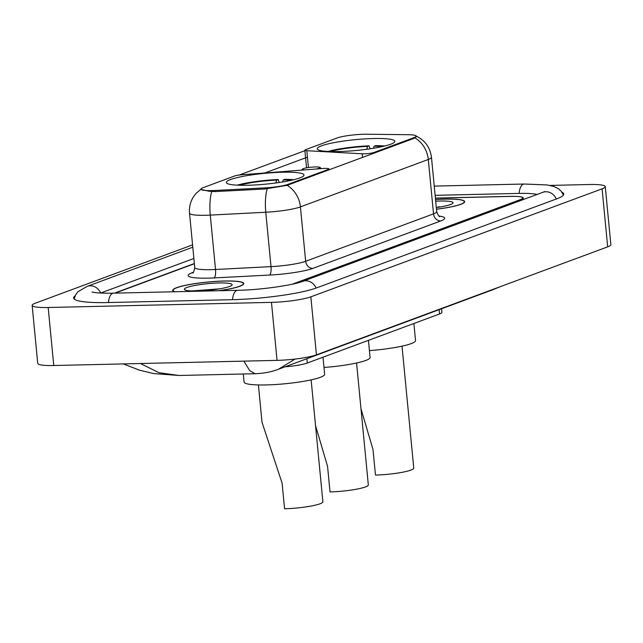<?xml version="1.0" encoding="UTF-8"?>
<svg xmlns="http://www.w3.org/2000/svg" width="643" height="643" viewBox="0 0 643 643"><rect width="100%" height="100%" fill="white"/><g stroke="black" fill="none" stroke-linecap="round" stroke-linejoin="round"><path stroke-width="0.96" d="M288.177 184.292A19.861 2.765 -5.5 0 1 264.787 187.901L214.995 190.473A19.861 2.765 -5.5 0 1 211.796 190.593A19.861 2.765 -5.5 0 1 200.978 189.171A19.861 2.765 -5.5 0 1 203.124 187.676L234.615 175.997A7.354 1.021 174.5 0 1 242.025 174.743L322.481 168.522A7.354 1.021 174.5 0 1 324.916 168.394A7.354 1.021 174.5 0 1 328.927 168.924A7.354 1.021 174.5 0 1 328.131 169.479L288.177 184.292L288.249 185.007M338.467 151.563A38.99 5.425 -5.5 0 0 394.858 141.307A38.99 5.425 -5.5 0 0 373.631 138.526A38.99 5.425 -5.5 0 0 317.24 148.782A38.99 5.425 -5.5 0 0 338.467 151.563M247.587 185.264A38.99 5.425 -5.5 0 0 303.978 175.009A38.99 5.425 -5.5 0 0 282.743 172.228A38.99 5.425 -5.5 0 0 226.352 182.483A38.99 5.425 -5.5 0 0 247.587 185.264M337.133 137.98L305.642 149.658A7.354 1.021 174.5 0 0 304.846 150.213A7.354 1.021 174.5 0 0 306.824 150.711L362.17 153.806A7.354 1.021 174.5 0 0 374.049 152.447L413.996 137.634A19.861 2.765 -5.5 0 0 416.142 136.131A19.861 2.765 -5.5 0 0 408.249 134.7L366.639 134.234A19.861 2.765 -5.5 0 0 337.133 137.98M441.588 308.753L441.934 312.313A22.071 3.07 174.5 0 1 439.555 313.977L307.282 363.03A22.071 3.07 174.5 0 1 285.09 366.791M194.387 263.734L117.018 292.42A22.071 3.07 -5.5 0 0 115.475 293.12M292.235 284.214L520.396 199.603A22.071 3.07 -5.5 0 0 522.775 197.94A22.071 3.07 -5.5 0 0 510.759 196.364L435.391 198.1M537.138 194.427A39.729 5.53 -5.5 0 0 518.724 193.406L435.126 195.335M193.881 258.47L101.345 292.782A39.729 5.53 -5.5 0 0 100.67 293.047M192.57 244.879L35.325 303.191A29.425 4.099 -5.5 0 0 32.15 305.409A29.425 4.099 -5.5 0 0 48.177 307.507L271.467 302.363A29.425 4.099 -5.5 0 0 310.85 296.833L602.089 188.833A29.425 4.099 -5.5 0 0 605.264 186.615A29.425 4.099 -5.5 0 0 589.245 184.517L549.95 185.425M32.15 305.409L37.736 363.424A29.425 4.099 -5.5 0 0 53.755 365.521L277.053 360.369A29.425 4.099 -5.5 0 0 316.436 354.848L607.675 246.848A29.425 4.099 -5.5 0 0 610.85 244.629L605.264 186.615M75.135 295.844A63.263 8.801 -5.5 0 0 73.632 298.039A63.263 8.801 -5.5 0 0 108.08 302.548L232.131 299.686A63.263 8.801 -5.5 0 0 316.806 287.815L556.959 198.759A63.263 8.801 -5.5 0 0 563.782 193.985A63.263 8.801 -5.5 0 0 561.886 192.128M491.405 290.282L499.33 287.027M295.089 359.059L278.475 369.243M255.038 373.72L249.717 370.625L243.85 361.133M140.439 363.52L158.998 372.699L179.067 375.48L153.709 373.583L139.459 370.175L123.311 363.914M218.821 290.74A35.678 4.967 -5.5 0 0 243.761 283.555A35.678 4.967 -5.5 0 0 224.335 281.007A35.678 4.967 -5.5 0 0 172.734 290.395A35.678 4.967 -5.5 0 0 174.631 291.753M436.468 209.24A35.678 4.967 -5.5 0 0 464.68 201.629A35.678 4.967 -5.5 0 0 445.253 199.081A35.678 4.967 -5.5 0 0 435.536 199.539M416.342 136.477L414.229 138.285L287.132 185.329L264.723 189.01L214.931 191.582L209.176 191.26L200.833 189.396M239.18 175.041L305.321 150.518M264.763 172.983L307.442 157.157M194.363 263.509L116.528 292.38A22.071 3.07 -5.5 0 0 114.888 293.136M293.763 283.876L520.886 199.643A22.071 3.07 -5.5 0 0 523.265 197.988A22.071 3.07 -5.5 0 0 511.249 196.412L435.399 198.157M218.355 290.749A35.309 4.911 -5.5 0 0 243.4 283.587A35.309 4.911 -5.5 0 0 224.174 281.071A35.309 4.911 -5.5 0 0 173.104 290.363A35.309 4.911 -5.5 0 0 175.097 291.745M197.433 290.982A23.984 3.336 -5.5 0 0 231.938 285.162A23.984 3.336 -5.5 0 0 219.062 282.96A23.984 3.336 -5.5 0 0 194.226 285.58A23.984 3.336 -5.5 0 0 184.654 289.72A23.984 3.336 -5.5 0 0 197.433 290.982M219.601 288.852L191.702 290.957M200.712 290.869L207.311 290.411M192.771 290.99L216.289 289.374M436.46 209.192A35.309 4.911 -5.5 0 0 464.31 201.669A35.309 4.911 -5.5 0 0 445.085 199.145A35.309 4.911 -5.5 0 0 435.536 199.595M436.308 207.576A23.984 3.336 -5.5 0 0 452.849 203.244A23.984 3.336 -5.5 0 0 439.981 201.042A23.984 3.336 -5.5 0 0 435.697 201.211M440.519 206.925L438.188 206.829M436.292 207.432L437.208 207.448M258.414 384.94L261.998 422.226L282.108 483.174L284.576 508.766A26.484 3.689 -5.5 0 0 322.874 501.797L311.132 379.86M243.319 374.001L244.091 382.038A40.461 5.634 -5.5 0 0 266.122 384.932A40.461 5.634 -5.5 0 0 324.643 374.282L322.995 357.203M237.211 185.168A35.019 4.871 -5.5 0 1 278.226 179.526L279.207 182.499M293.827 179.718A35.019 4.871 -5.5 0 0 284.761 179.373L283.225 179.944L282.59 181.969M278.226 179.526L276.691 180.096A31.636 4.405 -5.5 0 0 239.686 185.264M291.416 180.281A31.636 4.405 -5.5 0 0 283.225 179.944M275.791 182.99L276.691 180.096M360.988 408.803L372.996 449.473L375.464 475.064A26.484 3.689 -5.5 0 0 413.762 468.096L402.02 346.159M328.099 151.467A35.019 4.871 -5.5 0 1 369.114 145.824L370.095 148.798M384.715 146.009A35.019 4.871 -5.5 0 0 375.649 145.672L374.113 146.242L373.479 148.268M369.114 145.824L367.579 146.387A31.636 4.405 -5.5 0 0 330.574 151.563M382.304 146.58A31.636 4.405 -5.5 0 0 374.113 146.242M366.679 149.28L367.579 146.387M369.428 350.604A40.461 5.634 -5.5 0 0 415.531 340.581L413.883 323.493M315.544 425.658L327.552 466.32L330.02 491.911A26.484 3.689 -5.5 0 0 368.318 484.951L356.576 363.014M315.866 169.037A8.825 1.23 -5.5 0 0 319.917 167.413A8.825 1.23 -5.5 0 0 315.215 166.947A8.825 1.23 -5.5 0 0 302.515 169.085A8.825 1.23 -5.5 0 0 304.951 169.881M323.984 367.458A40.461 5.634 -5.5 0 0 370.087 357.436L368.439 340.348M328.195 170.186L328.131 169.479M214.995 190.473L215.1 191.574M264.787 187.901L264.9 189.002M374.113 153.163L374.049 152.447M413.996 137.634L414.068 138.341M306.872 358.714L307.282 363.03M439.137 309.661L439.555 313.977M308.439 167.518L306.824 150.711M362.523 157.463L362.17 153.806M434.242 186.1L524.174 184.027A11.767 5.417 88.7 0 0 523.33 184.187A11.767 5.417 88.7 0 0 519.102 193.398M556.299 199A11.767 10.32 -110.3 0 0 542.845 192.313L302.684 281.369C293.489 285.13 260.343 290.001 237.589 290.306L113.53 293.168C98.291 293.425 93.444 292.388 92.721 292.179L92.029 291.994M316.147 288.056A11.767 10.32 -110.3 0 0 302.684 281.369M232.509 299.678A11.767 5.417 -91.3 0 1 236.737 290.467A11.767 5.417 -91.3 0 1 237.589 290.306M108.45 302.54A11.767 5.417 -91.3 0 1 112.686 293.329A11.767 5.417 -91.3 0 1 113.53 293.168M74.17 299.027L75.649 294.832L77.972 291.745L87.223 286.344A11.767 10.32 69.7 0 1 100.694 293.039M607.675 246.848L602.089 188.833M316.436 354.848L310.85 296.833M277.053 360.369L271.467 302.363M53.755 365.521L48.177 307.507M415.008 137.915A25.752 22.577 69.7 0 1 428.286 159.472L300.418 206.893A29.425 4.099 174.5 0 1 265.768 212.238L210.277 215.108A29.425 4.099 174.5 0 1 205.543 215.284A29.425 4.099 174.5 0 1 189.524 213.187L194.757 267.568A29.425 4.099 -5.5 0 0 210.783 269.666A29.425 4.099 -5.5 0 0 215.518 269.489L271.008 266.628A29.425 4.099 -5.5 0 0 305.658 261.283L433.527 213.862A29.425 4.099 -5.5 0 0 436.701 211.643C438.164 215.333 439.233 216.972 439.908 216.57M211.748 191.518A25.752 7.748 -93 0 0 210.277 215.108L215.518 269.489A7.354 2.218 87 0 1 214.079 277.929A36.78 5.12 174.5 0 1 192.104 272.753L193.326 272.302M439.048 216.048A36.78 5.12 174.5 0 1 440.752 220.959L312.884 268.38A7.354 6.454 -110.3 0 1 305.658 261.283L300.418 206.893A25.752 22.577 -110.3 0 0 287.132 185.329M415.804 135.922C424.878 140.126 430.095 147.239 431.461 157.254A29.425 4.099 174.5 0 1 428.286 159.472L433.527 213.862A7.354 6.454 -110.3 0 0 440.752 220.959M312.884 268.38A36.78 5.12 174.5 0 1 269.57 275.059A7.354 2.218 87 0 0 271.008 266.628L265.768 212.238A25.752 7.748 -93 0 1 267.207 188.753M269.57 275.059L214.079 277.929M192.104 272.753A7.354 6.454 -110.3 0 0 192.972 272.664M329.015 169.889L328.927 168.924M416.142 136.131L416.214 136.895M200.978 189.171L201.026 189.653M306.542 167.823L304.846 150.213M87.223 286.344L192.796 247.193M563.445 195.062L561.194 191.228L558.317 188.648L554.178 186.574L547.161 184.943L524.174 184.027M544.565 191.574L542.845 192.313M278.805 369.122L491.879 290.106M278.532 369.227C271.692 371.879 263.863 373.382 255.038 373.728L179.059 375.48M491.855 290.114L500.133 286.73M201.01 189.13L195.946 193.519L193.221 197.192C190.248 202.119 189.018 207.448 189.524 213.187M431.461 157.254L436.701 211.643M192.546 273.018C193.27 273.315 194.009 271.499 194.757 267.568M173.168 291.07L173.104 290.363M243.464 284.294L243.4 283.587M464.383 202.376L464.31 201.669M302.515 169.085L301.639 170.138M319.917 167.413L321.396 168.603"/></g></svg>
